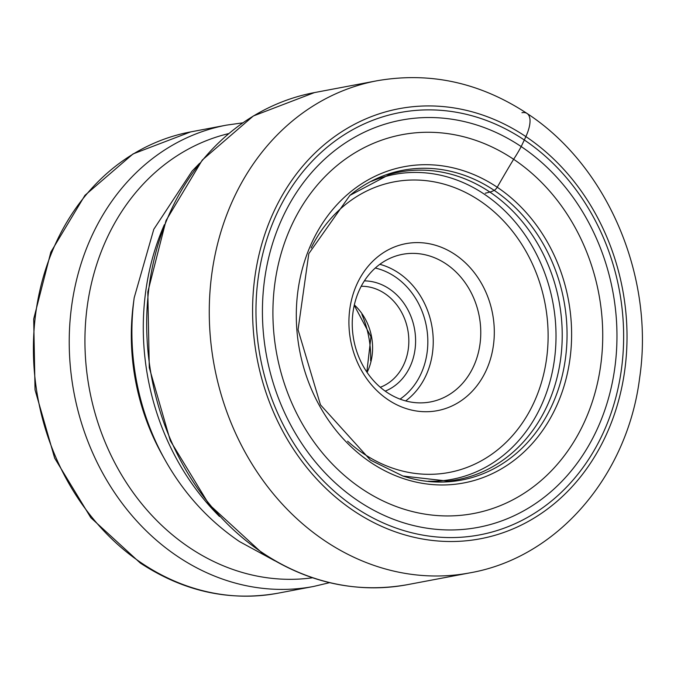 <?xml version="1.0" encoding="UTF-8"?>
<svg xmlns="http://www.w3.org/2000/svg" width="674" height="674" viewBox="0 0 674 674"><rect width="100%" height="100%" fill="white"/><g stroke="black" fill="none" stroke-linecap="round" stroke-linejoin="round"><path stroke-width="1.01" d="M485.255 193.227A1302.387 526.504 -56.2 0 0 489.88 192.065A35.73 14.449 -56.2 0 0 494.185 190.363A4.895 1.98 -56.2 0 0 497.235 187.246A160.909 136.755 -100.7 0 1 556.21 406.776A160.909 136.755 -100.7 0 1 370.675 462.415A160.909 136.755 -100.7 0 1 311.708 242.884A160.909 136.755 -100.7 0 1 497.235 187.246A492.896 199.26 123.8 0 1 513.63 159.283A192.756 163.824 79.3 0 0 291.37 225.933A192.756 163.824 79.3 0 0 362.014 488.92A192.756 163.824 79.3 0 0 584.274 422.269A192.756 163.824 79.3 0 0 513.63 159.283A64.333 26.008 -56.2 0 0 521.187 146.57A207.221 176.116 79.3 0 0 282.263 218.216A207.221 176.116 79.3 0 0 358.206 500.925A207.221 176.116 79.3 0 0 597.13 429.271A207.221 176.116 79.3 0 0 521.187 146.57L524.313 139.99A214.896 182.637 -100.7 0 1 603.07 433.163A214.896 182.637 -100.7 0 1 355.291 507.463A214.896 182.637 -100.7 0 1 276.542 214.29A214.896 182.637 -100.7 0 1 524.313 139.99L525.872 136.603A31.543 12.755 -56.2 0 0 521.946 112.718M388.199 399.817A84.975 72.219 -100.7 0 1 357.052 283.889A84.975 72.219 -100.7 0 1 455.034 254.511A84.975 72.219 -100.7 0 1 486.173 370.439A84.975 72.219 -100.7 0 1 388.199 399.817M446.053 263.896A75.117 63.845 -100.7 0 1 480.233 342.173A75.117 63.845 -100.7 0 1 430.45 401.94A75.117 63.845 -100.7 0 1 386.969 392.352A75.117 63.845 -100.7 0 1 352.78 314.084A75.117 63.845 -100.7 0 1 402.563 254.317A75.117 63.845 -100.7 0 1 446.053 263.896M364.373 280.889A56.877 48.343 -100.7 0 1 389.311 288.86A56.877 48.343 -100.7 0 1 415.546 343.479A56.877 48.343 -100.7 0 1 385.208 391.131M361.213 286.273A51.949 44.155 -100.7 0 1 384.82 293.552A51.949 44.155 -100.7 0 1 408.764 343.925A51.949 44.155 -100.7 0 1 380.296 387.264M361.896 314.438A93.897 79.802 -100.7 0 1 370.649 360.801M325.003 540.902A250.391 212.807 79.3 0 0 469.955 572.849L407.366 584.678A250.391 212.807 -100.7 0 1 262.413 552.731A250.391 212.807 -100.7 0 1 148.465 291.825A250.391 212.807 -100.7 0 1 314.404 92.599L376.985 80.77A250.391 212.807 79.3 0 0 211.055 279.996A250.391 212.807 79.3 0 0 325.003 540.902M489.88 192.065A156.52 133.022 -100.7 0 1 560.38 360.759A156.52 133.022 -100.7 0 1 447.704 481.093L402.926 476.029L370.405 460.072L320.47 404.83L298.051 329.763L308.818 253.618L349.907 195.376L389.749 174.33A156.52 133.022 79.3 0 1 489.88 192.065M349.907 195.376A157.657 133.991 79.3 0 1 494.185 190.363A157.657 133.991 -100.7 0 1 558.965 387.373A157.657 133.991 -100.7 0 1 402.926 476.029M353.74 510.85A218.848 185.999 79.3 0 0 606.069 435.177A218.848 185.999 79.3 0 0 525.872 136.603A218.848 185.999 79.3 0 0 273.534 212.276A218.848 185.999 79.3 0 0 353.74 510.85M190.649 131.902L133.031 153.933L84.949 195.334L50.836 252.118L33.7 318.996L35.031 389.825L54.67 458.151L90.838 517.716L140.293 563.034C183.842 591.595 229.682 601.663 277.806 593.23A234.737 199.504 -100.7 0 1 141.911 563.279A234.737 199.504 -100.7 0 1 35.082 318.676A234.737 199.504 -100.7 0 1 190.649 131.902L226.464 125.137A234.737 199.504 79.3 0 0 70.905 311.91A234.737 199.504 79.3 0 0 177.725 556.513A234.737 199.504 79.3 0 0 313.621 586.456L329.578 582.665M228.604 133.62A226.203 192.25 79.3 0 0 86.07 316.544A226.203 192.25 79.3 0 0 189.495 547.625A226.203 192.25 -100.7 0 0 312.517 577.778M164.751 459.415L162.097 454.655A211.476 179.731 -100.7 0 1 133.469 303.14L134.202 297.731A225.655 191.787 79.3 0 0 164.751 459.415C183.598 493.157 208.544 520.564 239.582 541.626L274.663 560.709M219.488 516.436A236.229 200.768 -100.7 0 1 164.363 224.678M428.192 481.228A155.155 131.868 79.3 0 0 552.806 369.504A155.155 131.868 79.3 0 0 484.303 194.179A155.155 131.868 79.3 0 0 371.534 181.323M347.632 441.209A147.876 125.676 79.3 0 0 363.463 453.602A147.876 125.676 79.3 0 0 533.96 402.471A147.876 125.676 79.3 0 0 479.77 200.726A147.876 125.676 79.3 0 0 311.127 247.973M405.647 400.929A75.117 63.845 79.3 0 0 398.519 272.877A75.117 63.845 79.3 0 0 379.841 264.309M400.053 399.126A71.174 60.492 79.3 0 0 394.93 276.635A71.174 60.492 79.3 0 0 375.283 268.033M367.086 372.402A51.949 44.155 79.3 0 0 354.339 304.934M407.366 584.678C356.479 593.625 307.908 582.934 261.647 552.613L208.932 504.295L170.303 440.695L149.283 367.675L147.808 291.977L166.023 220.567L202.293 160.024L253.323 115.987L314.404 92.599M469.955 572.849C557.668 557.533 627.46 475.482 639.626 378.004C654.69 277.326 607.965 166.251 527.102 113.493C479.939 82.498 429.902 71.587 376.985 80.77M242.716 122.853L226.464 125.137M134.202 297.731L153.798 229.278L192.191 170.994L199.58 163.335M366.841 372.04L370.953 336.73L354.246 305.356M277.806 593.23L313.621 586.456"/></g></svg>
